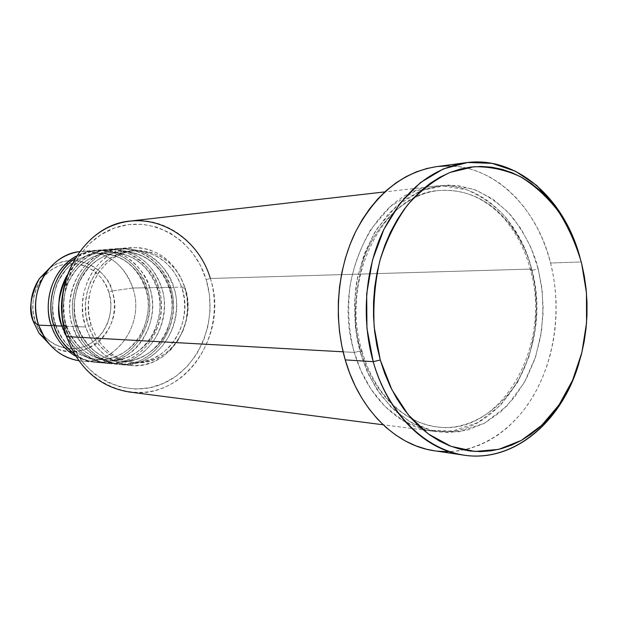 <?xml version="1.0" encoding="UTF-8"?>
<svg xmlns="http://www.w3.org/2000/svg" width="618" height="618" viewBox="0 0 618 618"><rect width="100%" height="100%" fill="white"/><g stroke="black" fill="none" stroke-linecap="round" stroke-linejoin="round"><path stroke-width="0.46" stroke-dasharray="3.09 2.32" d="M108.714 291.92C106.095 279.521 86.922 256.818 59.297 265.67C32.267 276.98 29.625 308.93 35.126 320.75L33.411 321.692L35.126 320.75L38.494 328.405L43.183 335.172L48.984 340.773L55.666 344.998L62.959 347.702L70.568 348.791L78.2 348.228L85.57 346.065L92.391 342.395L98.424 337.366L103.445 331.171L107.269 324.056L109.772 316.285L110.869 308.135L110.514 299.915L108.714 291.92L105.547 284.45L101.113 277.768L95.566 272.136L89.116 267.772L81.993 264.844L74.454 263.484L66.79 263.755L59.297 265.67L52.275 269.162L45.987 274.114L40.711 280.333L36.655 287.586L33.982 295.582L32.816 304.002L33.202 312.507L35.126 320.75C37.914 333.712 58.517 356.014 85.57 346.065C111.719 333.952 113.743 303.453 108.714 291.92L112.097 290.962L108.714 291.92M49.502 268.158C80.201 246.86 110.684 275.922 112.097 290.962C104.357 264.002 71.394 251.263 49.502 268.158M77.041 325.4L75.605 326.598C79.374 344.427 107.153 374.724 143.067 360.873C177.69 344.156 180.247 302.905 173.666 287.246L169.525 288.32C174.006 299.158 173.079 313.62 166.729 331.696C159.243 349.139 138.872 363.299 119.297 361.213C94.152 358.54 80.888 338.285 77.041 325.4C80.888 338.285 94.152 358.54 119.297 361.213C138.872 363.299 159.243 349.139 166.729 331.696C173.079 313.62 174.006 299.158 169.525 288.32L170.591 287.3C177.157 302.905 174.6 343.979 140.077 360.626C104.264 374.408 76.57 344.241 72.816 326.489L77.041 325.4L72.816 326.489C60.263 291.603 85.292 249.734 118.092 248.575C143.569 248.544 161.066 261.46 170.591 287.3L161.514 287.478L157.443 288.536C161.885 299.197 160.966 313.419 154.685 331.202C147.277 348.359 127.138 362.279 107.787 360.224C82.928 357.583 69.834 337.66 66.033 324.998L64.581 326.165C68.304 343.693 95.751 373.488 131.255 359.892C165.493 343.469 168.026 302.882 161.514 287.478C152.067 261.947 134.709 249.201 109.456 249.239C84.998 252.646 69.37 267.764 62.572 294.585C65.438 271.178 91.727 245.222 118.648 249.448C144.851 253.635 157.644 274.346 161.514 287.478L170.591 287.3C183.523 324.442 153.828 368.768 117.266 364.288C96.06 361.422 81.244 348.822 72.816 326.489L64.581 326.165L72.816 326.489C65.392 310.352 69.069 266.59 105.191 251.426C142.016 239.676 167.154 270.591 170.591 287.3L169.525 288.32C165.956 274.686 149.935 250.383 120.085 251.673C99.853 254.863 85.91 265.755 78.247 284.365C73.148 301.445 72.746 315.118 77.041 325.4C72.746 315.118 73.148 301.445 78.247 284.365C85.91 265.755 99.853 254.863 120.085 251.673C149.935 250.383 165.956 274.686 169.525 288.32L173.666 287.246C164.118 261.29 146.566 248.328 121.02 248.351C88.119 249.51 63.013 291.557 75.605 326.598L85.57 326.984C72.839 291.402 98.231 248.706 131.472 247.548C157.273 247.54 174.994 260.696 184.635 287.038L173.666 287.246L184.635 287.038L180.425 276.733L174.523 267.509L167.13 259.699L158.502 253.627L148.953 249.517L138.834 247.563L128.513 247.872L118.393 250.452L108.884 255.242L100.363 262.071L93.187 270.692L87.663 280.773L84.025 291.905L82.426 303.639L82.951 315.497L85.57 326.984L90.158 337.629L96.532 347.015L104.411 354.755L113.465 360.572L123.322 364.249L133.581 365.678L143.847 364.829L153.735 361.762L162.866 356.632L170.916 349.641L177.605 341.082L182.704 331.263L186.041 320.557L187.493 309.348L187.022 298.038L184.635 287.038C197.721 324.867 167.671 370.051 130.622 365.501C109.131 362.596 94.114 349.757 85.57 326.984L75.605 326.598C84.056 349.031 98.919 361.677 120.186 364.55C156.864 369.054 186.628 324.535 173.666 287.246C170.22 270.468 145.014 239.413 108.088 251.217C71.85 266.435 68.158 310.39 75.605 326.598L77.041 325.4M97.466 362.48C133.295 366.876 162.441 323.801 149.749 287.702L158.54 287.532C171.333 324.071 141.955 367.679 105.809 363.237L97.466 362.48C89.147 361.692 81.421 358.811 74.291 353.828C91.34 367.54 123.932 364.852 139.784 343.631C155.396 322.913 153.812 300.116 149.749 287.702L158.54 287.532C155.798 273.844 144.906 262.017 125.871 252.067C105.956 243.986 78.239 254.686 67.084 275.304C76.763 259.753 89.942 251.14 106.628 249.456C131.804 249.417 149.116 262.109 158.54 287.532L157.443 288.536C153.921 275.118 138.069 251.225 108.559 252.499C88.567 255.643 74.786 266.366 67.223 284.659C62.186 301.445 61.792 314.886 66.033 324.998L63.639 325.462L66.033 324.998C69.834 337.66 82.928 357.583 107.787 360.224C127.138 362.279 147.277 348.359 154.685 331.202C160.966 313.419 161.885 299.197 157.443 288.536L158.54 287.532C165.037 302.882 162.503 343.299 128.359 359.653C92.955 373.187 65.593 343.508 61.885 326.065M55.396 324.604L53.928 325.756L55.396 324.604C59.15 337.057 72.082 356.648 96.655 359.259C72.082 356.648 59.15 337.057 55.396 324.604L53.65 324.898L55.396 324.604C51.201 314.662 51.588 301.445 56.562 284.937C64.04 266.945 77.652 256.4 97.412 253.303C77.652 256.4 64.04 266.945 56.562 284.937C51.588 301.445 51.201 314.662 55.396 324.604M75.744 356.231C81.738 359.606 88.073 361.607 94.724 362.233C130.46 366.613 159.529 323.716 146.868 287.756L132.8 288.027C123.592 263.5 106.713 251.271 82.163 251.325L79.521 251.611C102.565 248.181 125.67 264.442 132.8 288.027L146.868 287.756C144.434 270.707 113.851 236.926 76.462 256.03L85.763 252.129L95.535 250.305C120.425 250.259 137.544 262.743 146.868 287.756L145.755 288.737L149.749 287.702L145.755 288.737C150.151 299.236 149.239 313.233 143.028 330.723C135.705 347.61 115.782 361.298 96.655 359.259C115.782 361.298 135.705 347.61 143.028 330.723C149.239 313.233 150.151 299.236 145.755 288.737L146.868 287.756C153.303 302.851 150.784 342.635 117.026 358.71C82.016 372.013 54.987 342.805 51.325 325.655M129.34 392.021C184.373 400.696 229.463 334.137 210.375 278.486L531.642 269.046C554.307 347.239 500.85 441.739 432.839 431.202C398.842 427.277 366.621 396.215 354.323 352.422L343.106 351.804L354.323 352.422C331.009 278.424 376.432 189.579 434.593 186.196C478.031 180.75 519.105 218.054 531.642 269.046L535.072 286.458L536.563 307.038L535.003 330.607L529.124 356.269L517.776 382.14L500.487 405.323L478.008 422.496L452.492 431.047L426.845 430.174L403.763 421.121L384.89 406.405L370.669 388.714L360.742 370.252L354.323 352.422L361.074 350.823C368.374 378.564 392.515 420.518 437.026 426.914C473.55 432.33 511.866 401.77 525.972 364.033C540.456 326.412 537.397 292.314 531.797 270.414C537.397 292.314 540.456 326.412 525.972 364.033C511.866 401.77 473.55 432.33 437.026 426.914C392.515 420.518 368.374 378.564 361.074 350.823L362.032 351.078L360.364 352.754L366.806 370.7L376.771 389.278L391.032 407.077L409.973 421.885L433.125 430.985L458.842 431.851L484.435 423.237L506.969 405.956L524.303 382.627L535.675 356.594L541.569 330.777L543.129 307.069L541.638 286.366L538.208 268.853L531.797 270.414L530.522 270.228L531.642 269.046L210.375 278.486L206.149 279.575C194.176 239.243 152.175 214.214 114.376 228.065C76.385 241.259 53.596 292.53 68.08 335.327L66.559 336.594L68.08 335.327L64.365 319.166L63.623 302.472L65.887 285.949L71.047 270.29L78.872 256.161L89.007 244.118L101.012 234.639L114.376 228.065L128.529 224.597L142.92 224.326L156.98 227.192L170.197 233.032L182.101 241.576L192.268 252.468L200.371 265.3L206.149 279.575L209.409 294.801L210.05 310.437L208.057 325.933L203.5 340.757L196.509 354.377L187.316 366.304L176.215 376.084L163.592 383.338L149.888 387.741L135.605 389.077L121.267 387.231L107.455 382.225L94.724 374.191L83.608 363.407L74.593 350.282L68.08 335.327C82.009 378.347 127.787 399.831 163.592 383.338C199.629 367.447 218.641 319.73 206.149 279.575L210.375 278.486C199.846 242.31 165.663 216.594 130.568 221.012M434.508 450.8C472.716 456.254 510.468 434.145 532.917 396.601C555.273 358.849 561.862 307.803 550.576 263.013L581.214 261.962L581.608 263.338L579.877 256.949L581.214 261.962L550.576 263.013C536.092 203.252 487.756 159.259 436.547 166.628M62.403 317.482L64.581 326.165C72.932 348.22 87.617 360.665 108.637 363.5C144.882 367.949 174.338 324.164 161.514 287.478L157.443 288.536C153.921 275.118 138.069 251.225 108.559 252.499C88.567 255.643 74.786 266.366 67.223 284.659C62.186 301.445 61.792 314.886 66.033 324.998L66.327 325.076C74.222 345.941 88.05 357.66 107.787 360.224C141.53 364.28 169.162 323.059 157.08 288.467C148.204 264.527 132.028 252.538 108.559 252.499C96.671 253.898 86.273 259.205 77.35 268.428C71.642 276.377 68.436 281.584 67.717 284.048L64.929 292.855C62.511 303.762 62.974 314.5 66.319 325.068L64.581 326.165L62.403 317.482M185.191 288.042L182.001 288.096C172.924 263.322 156.261 250.893 132.005 250.815C100.51 251.773 76.408 292.159 88.444 325.825L91.356 325.933C79.282 292.113 103.461 251.557 135.048 250.599C159.374 250.676 176.091 263.16 185.191 288.042L181.19 278.262L175.589 269.502L168.575 262.102L160.394 256.346L151.34 252.461L141.754 250.622L131.974 250.923L122.403 253.388L113.403 257.938L105.338 264.419L98.556 272.592L93.333 282.148L89.896 292.7L88.389 303.817L88.884 315.049L91.356 325.933L95.697 336.022L101.715 344.914L109.17 352.268L117.729 357.783L127.061 361.291L136.779 362.65L146.505 361.862L155.867 358.965L164.527 354.106L172.167 347.478L178.517 339.359L183.353 330.043L186.52 319.877L187.903 309.232L187.455 298.494L185.191 288.042C197.567 323.871 169.239 366.652 134.245 362.503C113.774 359.823 99.483 347.625 91.356 325.933L88.444 325.825C96.539 347.424 110.8 359.568 131.201 362.241C166.095 366.374 194.346 323.778 182.001 288.096L185.191 288.042M132.8 288.027L112.097 290.962L132.8 288.027C145.74 324.334 114.817 367.324 78.733 360.696L81.375 361.012C116.601 365.338 145.292 323.284 132.8 288.027M149.749 287.702C140.402 262.58 123.237 250.051 98.27 250.097C89.942 250.761 82.179 253.534 74.979 258.409C93.635 247.849 110.823 247.409 126.551 257.096C139.591 266.922 147.323 277.127 149.749 287.702M105.809 363.237C89.154 361.314 76.099 352.515 66.636 336.825M48.953 343.716C80.742 369.61 126.613 329.618 112.097 290.962C115.512 301.159 116.779 320.186 103.345 337.065C89.641 354.353 62.441 355.335 48.953 343.716M581.214 261.962C589.348 295.752 588.645 329.278 579.12 362.542C588.645 329.278 589.348 295.752 581.214 261.962M436.594 166.621L437.598 166.489M448.336 165.894L459.004 166.667L469.495 168.799L479.715 172.237L489.587 176.926L499.012 182.804L507.911 189.811L516.231 197.86L523.886 206.86L530.831 216.74L537.019 227.385L542.388 238.718L546.922 250.63L550.576 263.013L553.334 275.775L555.173 288.799L556.084 301.986L556.053 315.226L555.095 328.421L553.203 341.453L550.399 354.214L546.691 366.613L542.117 378.533L536.702 389.881L530.476 400.549L523.5 410.445L515.814 419.467L507.471 427.548L498.548 434.578L489.108 440.495L479.236 445.223L469 448.699L458.51 450.87L447.857 451.696M437.127 451.148L434.601 450.816M360.364 352.754L368.985 375.42L380.873 395.203L395.481 411.294L412.129 423.106L430.082 430.267L448.598 432.608L466.945 430.19L484.435 423.237L500.449 412.113L514.462 397.335L526.026 379.491L534.794 359.243L540.518 337.304L543.021 314.415L542.241 291.348L538.208 268.853L531.016 247.687L520.881 228.583L508.096 212.237L493.056 199.266L476.254 190.236L458.262 185.585L439.73 185.616L421.368 190.468L403.933 200.077L388.166 214.176L374.778 232.283L364.396 253.681L357.521 277.49L354.485 302.681L355.45 328.143L360.364 352.754L362.032 351.078L361.074 350.823L354.323 352.422C349.448 334.755 346.891 311.889 350.205 284.759C353.743 266.01 360.572 247.594 370.692 229.502L390.491 206.435L415.118 191.163L441.677 185.732L466.945 189.842C482.241 196.648 495.103 205.74 505.532 217.127C518.981 235.149 527.687 252.461 531.642 269.046L530.522 270.228L531.797 270.414C525.563 241.159 495.875 186.52 438.726 190.545C404.767 193.743 373.751 226.443 362.766 262.125C353.573 299.019 353.009 328.583 361.074 350.823C353.009 328.583 353.573 299.019 362.766 262.125C373.751 226.443 404.767 193.743 438.726 190.545C495.875 186.52 525.563 241.159 531.797 270.414L538.208 268.853C534.238 252.167 525.516 234.755 512.028 216.624C501.577 205.161 488.683 196.006 473.349 189.154L448.004 185.014L421.368 190.468L396.663 205.825L376.795 229.039C366.636 247.246 359.784 265.779 356.238 284.651C352.909 311.959 355.474 334.971 360.364 352.754M88.444 325.825L85.979 314.987L85.485 303.809L86.983 292.739L90.413 282.233L95.62 272.723L102.387 264.581L110.421 258.123L119.398 253.596L128.946 251.14L138.687 250.838L148.25 252.669L157.273 256.54L165.431 262.271L172.422 269.641L178.015 278.355L182.001 288.096L184.257 298.502L184.705 309.201L183.33 319.8L180.178 329.919L175.35 339.197L169.015 347.285L161.398 353.882L152.762 358.718L143.422 361.6L133.727 362.387L124.04 361.028L114.739 357.544L106.203 352.044L98.772 344.728L92.77 335.868L88.444 325.825M210.375 278.486C223.345 320.271 203.623 369.943 166.134 386.551C128.884 403.801 81.12 381.491 66.559 336.594M145.755 288.737C142.271 275.543 126.582 252.036 97.412 253.303C126.582 252.036 142.271 275.543 145.755 288.737M77.343 325.477C85.346 346.713 99.336 358.625 119.297 361.213C153.418 365.323 181.344 323.415 169.131 288.251C160.162 263.909 143.816 251.719 120.085 251.673C108.104 253.079 97.605 258.44 88.59 267.772C82.781 275.891 79.583 281.02 78.996 283.175L76.045 292.229C73.48 303.477 73.913 314.562 77.343 325.477M55.666 324.674C63.469 345.199 77.134 356.725 96.655 359.259C130.027 363.268 157.358 322.712 145.408 288.676C136.624 265.122 120.626 253.326 97.412 253.303C85.663 254.678 75.373 259.908 66.559 268.977C60.919 276.802 57.752 281.916 57.049 284.342L54.284 293.002C51.897 303.724 52.36 314.284 55.666 324.674M362.017 351.063C373.867 393.573 404.798 423.376 437.026 426.914C501.051 436.802 552.322 345.81 530.53 270.236C524.937 249.039 515.543 231.171 502.357 216.624C483.971 197.374 462.758 188.683 438.726 190.545C383.639 193.225 339.552 279.228 362.017 351.063M118.092 248.575L109.456 249.239M131.472 247.548L121.02 248.351M135.048 250.599L132.005 250.815M434.593 186.196L384.836 191.897M95.535 250.305L82.163 251.325M106.628 249.456L98.27 250.097M94.724 362.233L81.375 361.012M432.839 431.202L383.168 424.79M134.245 362.503L131.201 362.241M130.622 365.501L120.186 364.55M117.266 364.288L108.637 363.5"/><path stroke-width="0.93" d="M33.442 321.793C28.289 310.792 30.259 296.408 39.351 278.641L49.502 268.158L39.351 278.641C30.745 291.928 28.776 306.312 33.442 321.793L38.602 325.161C32.978 306.443 35.35 289.062 45.724 273.017C54.461 260.842 65.732 253.704 79.521 251.611C49.015 254.585 26.983 293.202 38.602 325.161L51.325 325.655L53.65 324.898L51.325 325.655C42.225 299.645 53.936 267.787 76.462 256.03C45.894 273.759 45.052 311.171 51.325 325.655L38.602 325.161C46.165 345.223 59.537 357.073 78.733 360.696C64.975 358.401 53.82 351.109 45.253 338.803L38.602 325.161L33.442 321.793L38.957 333.087L48.953 343.716L38.957 333.087L33.442 321.793M61.885 326.065L63.639 325.462L61.885 326.065C56.477 308.235 58.208 291.317 67.084 275.304C57.822 296.354 56.091 313.28 61.885 326.065L53.928 325.756C56.416 335.381 63.198 344.744 74.291 353.828C64.774 346.976 57.984 337.613 53.928 325.756L61.885 326.065L66.636 336.825M384.836 191.897L130.568 221.012C83.546 224.357 48.212 285.663 66.559 336.594C51.425 291.92 75.257 238.409 114.863 224.713C154.276 210.344 197.945 236.501 210.375 278.486M373.202 361.669L380.286 360.016L374.207 327.301C373.002 304.597 374.894 282.372 379.885 260.618C386.574 239.745 395.767 221.221 407.463 205.045C420.302 190.668 434.485 179.799 450.004 172.453L473.859 166.744C489.989 166.481 505.524 169.803 520.456 176.709C534.717 185.493 547.378 197.072 558.448 211.441C568.382 227.092 576.107 244.388 581.608 263.338L578.023 250.978L573.581 239.096L568.313 227.795L562.249 217.165L555.443 207.316L547.934 198.332L539.784 190.305L531.055 183.322L521.816 177.459L512.137 172.777L502.117 169.355L491.828 167.231L481.376 166.458L470.846 167.061L460.356 169.062L450.004 172.453L439.9 177.235L430.151 183.376L420.866 190.831L412.144 199.537L404.102 209.425L396.826 220.394L390.406 232.337L384.921 245.13L380.441 258.641L377.019 272.723L374.709 287.208L373.535 301.947L373.519 316.764L374.647 331.487L376.91 345.964L380.286 360.016L384.728 373.496L390.167 386.258L396.547 398.154L403.793 409.077L411.797 418.911L420.479 427.571L429.742 434.964L439.46 441.051L449.541 445.771L459.877 449.116L470.352 451.055L480.866 451.603L491.318 450.785L501.6 448.614L511.627 445.145L521.314 440.425L530.568 434.524L539.321 427.509L547.494 419.452L555.034 410.445L561.878 400.572L567.981 389.927L573.295 378.602L577.784 366.713L581.414 354.338L584.172 341.599L586.026 328.598L586.969 315.443L587 302.225L586.111 289.07L584.311 276.068L581.608 263.338L586.459 292.816L586.544 322.975L581.862 352.538L572.585 380.263L559.035 404.906L541.716 425.308L521.314 440.425L498.687 449.371L474.856 451.464L451.009 446.335L428.382 433.99L408.282 414.84L391.897 389.749L380.286 360.016L373.202 361.669C361.074 318.95 365.029 268.9 383.384 230.414C403.863 190.831 431.364 168.258 465.879 162.704C516.269 155.497 564.002 198.015 579.877 256.949L569.526 229.378L554.949 205.161L536.679 185.431L515.42 171.209L492.052 163.361L467.625 162.488L443.33 168.93L420.425 182.619L400.209 203.075L383.878 229.386L372.453 260.201L366.683 293.813L366.938 328.297L373.202 361.669L345.23 359.892L373.202 361.669C389.997 420.572 435.358 458.332 479.807 455.96C524.396 453.658 563.686 414.655 579.12 362.542C562.395 421.252 514.06 463.075 463.778 455.142C424.705 449.889 387.61 413.334 373.202 361.669M62.572 294.585L61.452 306.026L62.403 317.482C61.082 310.893 61.136 303.26 62.572 294.585M66.559 336.594L343.106 351.804L66.559 336.594C78.594 368.552 99.521 387.03 129.34 392.021L383.168 424.79M465.879 162.704L436.547 166.628C402.496 172.105 375.389 194.067 355.242 232.507C337.173 269.881 333.295 318.424 345.23 359.892C359.421 410.028 395.945 445.601 434.508 450.8L463.778 455.142M74.979 258.409C54.94 271.65 45.493 301.391 53.928 325.756C48.219 311.65 47.957 277.853 74.979 258.409M75.744 356.231C64.195 349.471 56.053 339.282 51.325 325.655M434.601 450.816L426.443 449.201L415.899 445.856L405.617 441.121L395.698 435.026L386.25 427.61L377.389 418.934L369.216 409.07L361.831 398.123L355.319 386.196L349.765 373.403L345.23 359.892L341.785 345.802L339.475 331.294L338.316 316.532L338.34 301.677L339.537 286.906L341.885 272.384L345.377 258.27L349.942 244.728L355.535 231.897L362.086 219.931L369.51 208.93L377.714 199.027L386.605 190.298L396.084 182.828L406.026 176.678L416.339 171.889L426.899 168.49L436.594 166.621M437.598 166.489L448.336 165.894M447.857 451.696L437.127 451.148M45.253 338.803L38.957 333.087L33.426 321.777C28.752 306.327 30.722 291.943 39.351 278.641L45.724 273.017"/></g></svg>
